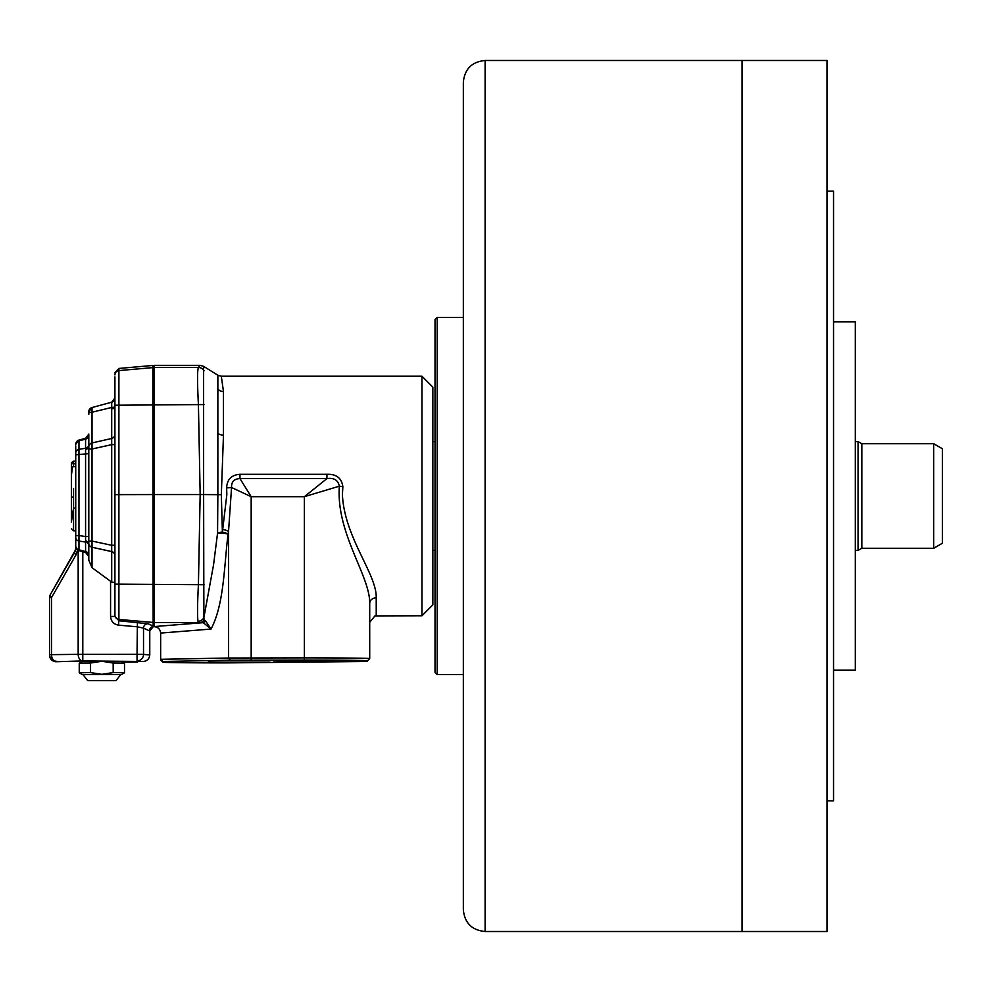 <?xml version="1.0" encoding="UTF-8"?>
<svg xmlns="http://www.w3.org/2000/svg" width="992" height="992" viewBox="0 0 992 992"><rect width="100%" height="100%" fill="white"/><g stroke="black" fill="none" stroke-linecap="round" stroke-linejoin="round"><path stroke-width="1.49" d="M485.113 931.513L742.066 931.513L742.066 60.487L826.993 60.487L826.993 931.513L742.066 931.513L742.066 60.487L485.113 60.487C471.882 61.777 464.628 69.031 463.338 82.262L463.338 909.738C464.628 922.969 471.882 930.223 485.113 931.513L485.113 60.487M933.695 548.266L933.695 443.734L942.4 448.768L942.4 543.232L933.695 548.266L861.825 548.266L858.055 550.436L858.055 441.564L855.302 441.564M861.825 548.266L861.825 443.734L858.055 441.564M437.212 674.56L435.029 672.378L435.029 319.622L437.212 317.44L437.212 674.56L463.338 674.56M82.944 674.61L121.433 674.548L124.496 672.787L113.175 672.576L101.866 674.324L120.801 674.548L116.014 680.648L87.705 680.648L116.014 680.648M121.433 674.548L120.776 674.61M87.705 680.648L82.931 674.548L101.866 674.337L90.545 672.576L79.236 672.787L79.236 663.239L82.286 661.478L121.433 661.478L124.496 663.239L124.496 672.787M79.484 663.102L90.545 663.028L101.866 661.28L113.175 663.028L124.248 663.102M113.175 672.576L113.175 663.028M90.545 672.576L90.545 663.028M79.236 672.787L82.286 674.548M71.709 515.654L71.374 505.858M71.374 522.065L71.374 475.763M71.374 512.852L71.697 515.852M75.727 508.09L73.557 508.09L73.557 530.844L71.374 528.662M75.727 547.634L75.727 549.704M75.727 546.555L77.562 550.052L75.888 555.111A6.535 2.864 -150.2 0 1 74.846 551.912L75.727 548.613L75.727 445.817M75.727 454.559L75.727 456.394M75.727 539.016L75.727 547.435M75.727 493.222L75.727 492.454M92.02 567.672L111.699 582.106L111.699 551.589L92.02 547.237L92.02 567.672L88.796 560.182L88.796 449.041L88.796 536.511L85.572 536.56L85.572 438.303L78.951 440.088A4.352 4.352 -0 0 0 75.727 444.292L78.951 440.088M111.699 582.106L114.923 582.478L114.923 616.416L118.904 620.769L148.217 623.77A4.352 4.315 -65.2 0 0 143.518 628.11L143.518 654.398L149.767 654.956L149.767 630.986L153.165 626.758L152.818 365.465L118.904 368.441L118.904 370.586L152.818 367.61L154.12 368.702M114.923 374.914A4.352 4.352 180 0 1 118.904 370.586L118.904 619.442A4.352 4.352 180 0 1 114.923 615.114L114.923 376.886M114.923 434.322A4.352 4.303 180 0 1 111.699 438.476L111.699 407.452L92.02 412.213L92.02 442.94L111.699 438.476L111.699 444.652L92.02 448.992L92.02 541.074L111.699 545.29L111.699 444.652L114.923 444.602L114.923 586.768M114.923 495.516L114.923 446.747M75.727 546.48A4.352 4.352 -0 0 0 78.963 550.684L85.572 552.445L85.572 536.56L78.963 535.556L78.963 550.696L77.562 550.052M88.796 450.889L88.796 541.111L92.02 541.074L92.02 547.237A4.352 4.204 180 0 1 88.796 543.17M114.923 545.253L111.699 545.29L111.699 551.589A4.352 4.29 180 0 1 114.923 555.731M85.597 551.936A4.352 3.993 180 0 1 88.796 555.78M88.796 556.648L85.572 552.445M88.796 414.358L88.796 411.742A4.352 4.352 -0 0 1 92.008 407.538L111.699 402.219A4.352 4.352 -0 0 0 114.923 398.003L111.712 402.206L111.699 407.452A4.352 0.732 180 0 0 114.923 406.745M88.796 538.346L88.796 455.489M88.796 447.02A4.352 4.228 180 0 1 92.02 442.94L92.02 448.992L88.796 449.041L88.834 445.098A4.352 3.782 2.4 0 1 85.634 448.26L78.963 449.314L78.963 535.556L75.727 535.606M114.923 494.648L154.12 494.574L154.12 626.572L203.273 622.666L200.037 622.53L197.978 621.302C197.296 615.486 197.445 603.161 198.425 584.313L200.161 494.562L154.12 494.562L154.12 365.354L200.161 365.354L203.62 366.346L217.868 375.249L221.315 376.228L223.473 391.53L223.473 435.141L221.328 494.686L222.382 532.146L226.833 494.686L226.647 487.903C227.007 479.458 231.458 474.932 239.977 474.3L239.977 478.603L251.174 496.682L231.558 487.506L228.544 531.39L228.544 658.018L304.37 657.87A65.323 0.719 0 0 1 369.706 658.589L367.524 660.771A63.153 0.694 180 0 0 304.37 660.077L230.429 660.201L162.837 661.49L162.837 662.197A63.153 0.694 180 0 0 162.837 662.21A63.153 0.694 180 0 0 225.978 662.904L367.524 661.478M78.963 440.088L85.572 438.303L88.796 434.099A4.352 4.352 180 0 1 85.572 438.303L85.597 438.774A4.352 4.03 0 0 0 88.796 434.893L88.796 435.6A4.352 3.807 -1.3 0 1 85.572 439.121L78.963 440.894L78.963 440.088L78.963 440.894A4.352 3.794 180 0 0 75.727 444.565M111.712 402.206L92.02 407.538L92.02 412.213A4.352 1.128 180 0 0 88.796 413.292M114.923 372.781L118.904 368.441M88.796 435.6L88.834 445.098M111.699 408.704A4.352 0.645 0 0 0 114.923 408.084M75.727 546.183A4.352 3.745 0 0 0 78.963 549.804L85.572 551.577A4.352 3.757 -178.8 0 1 88.796 555.049M75.727 537.441A4.352 3.745 0 0 0 78.963 541.062L85.634 542.066A4.352 3.732 177.7 0 1 88.834 545.191M75.727 454.795L88.796 453.654M78.963 440.894L78.963 449.314A4.352 3.794 180 0 0 75.727 452.984M85.696 540.913A4.352 2.951 180 0 1 88.796 543.74M85.696 449.388A4.352 3.026 180 0 0 88.796 446.499M149.767 654.956C149.346 658.886 147.151 661.069 143.183 661.49L82.795 660.932L56.135 661.738A6.535 6.535 180 0 1 49.6 655.216L49.6 597.655L49.6 655.216A6.535 6.535 0 0 0 56.06 661.738A6.535 4.625 -89.4 0 0 56.135 661.738L56.06 661.738M154.12 625.456L153.078 626.535A4.352 4.315 -65.2 0 0 149.42 630.838L143.518 628.11L137.032 626.77L118.519 625.146C113.671 624.278 111.017 621.389 110.571 616.466L110.571 581.324M137.615 662.011L137.032 662.036A6.535 6.535 0 0 0 137.615 662.011A6.535 6.485 -95.1 0 1 137.032 662.036L122.4 662.036L137.032 662.036M74.846 551.912A6.535 2.864 -150.2 0 1 74.859 551.899L50.468 594.406A6.535 2.864 -150.2 0 1 50.48 594.394L76.248 548.576M75.888 555.111L51.51 597.606A6.535 2.864 -150.2 0 1 50.468 594.406A6.535 6.535 0 0 0 49.6 597.655L51.51 597.606L51.51 654.646L78.17 654.348L78.17 550.399M114.923 616.416L110.571 616.466M137.417 622.393L137.032 654.336L78.17 654.348A6.535 4.625 -90.6 0 0 82.795 660.932L82.795 551.688M154.12 366.556L152.818 365.465M153.165 626.758L154.12 625.679M154.12 624.811L152.818 625.902L148.217 623.77M75.727 466.699L73.557 466.699L73.557 463.748L75.727 463.748M71.374 480.215L71.374 463.599L73.557 463.748L73.557 461.156L75.727 461.156M71.374 470.89L71.374 475.428C72.676 466.017 72.676 464.504 71.374 470.89L72.354 467.182M71.374 521.978L73.557 508.09L73.557 497.376L71.374 496.856M72.069 462.632L71.374 463.599M304.37 661.205L273.544 660.858L335.197 660.858L304.37 661.205M239.047 662.445L208.221 662.098L269.874 662.098L239.047 662.445M421.96 376.228L432.847 387.128L432.847 604.872L421.96 615.772L421.96 376.228L221.315 376.228M239.977 474.3L326.938 474.3C336.3 473.94 341.595 478.057 342.86 486.626L342.401 494.686C344.472 537.85 376.898 574.083 376.228 597.816A6.535 5.555 0 0 0 369.706 603.372L369.706 658.589L367.524 660.771M222.89 529.517A6.535 1.798 -170.1 0 1 228.544 531.39L228.048 534.142A6.535 0.992 -174.6 0 0 217.57 533.002L217.856 494.673L203.62 494.574L203.881 617.607L213.565 564.721L217.57 533.002A6.535 1.972 177.2 0 1 222.382 532.146A6.535 1.934 -169.3 0 1 228.048 534.142C224.056 566.283 224.118 604.426 211.011 629.064L160.654 633.07C160.183 629.139 158.001 627.006 154.12 626.659L154.12 626.572M203.62 366.346L203.62 494.574L200.161 494.562L198.425 404.885C197.259 382.478 197.259 370.016 198.425 367.499L200.161 365.354M221.328 494.686L217.856 494.673L217.856 375.249M376.228 597.816L376.228 615.772L374.951 615.896L369.706 622.294M369.706 603.372C370.239 575.992 335.842 533.299 339.363 486.179L304.37 496.682L326.938 478.603L239.977 478.603C234.162 478.789 231.359 481.752 231.558 487.506L226.647 487.903M160.654 660.04L162.837 662.21L160.654 660.027A65.323 0.719 0 0 1 160.654 660.027A65.323 0.719 0 0 1 160.654 660.04L160.654 659.308L228.544 658.018L230.429 660.201M160.654 633.181L160.654 659.308L162.837 661.49M342.86 486.626L339.363 486.179C338.049 480.078 333.907 477.561 326.938 478.603L326.938 474.3M211.011 629.064L203.273 622.666A6.535 3.224 -88.5 0 0 205.468 620.756L211.011 629.064M197.978 621.302A6.535 6.312 -11.2 0 0 203.881 617.607L204.092 620.174L205.468 620.756M154.12 622.53L200.037 622.53A6.535 5.394 -86.2 0 0 204.092 620.174M114.923 584.127L204.092 584.71M154.12 404.885L204.092 404.562M154.12 367.499L198.425 367.499A6.535 6.51 74.1 0 1 204.092 370.834M833.528 670.208L855.302 670.208L855.302 321.792L833.528 321.792M826.993 800.854L833.528 800.854L833.528 191.146L826.993 191.146M73.557 488.362L73.557 497.376M118.519 625.146L118.904 619.442L152.818 622.418L154.12 621.327M79.955 550.957L78.963 550.684M114.923 405.232L154.12 404.947M143.518 654.398L137.032 654.336L137.032 660.932A6.535 6.485 95.1 0 0 143.518 654.398M56.135 661.23A6.535 4.625 -90.6 0 1 51.51 654.646L49.6 654.695A6.535 6.535 180 0 0 56.135 661.23M49.6 597.655A6.535 6.535 180 0 1 50.456 594.419M73.557 488.448L73.557 492.268M421.96 615.772L374.951 615.896M304.37 660.077L304.37 496.682L251.174 496.682L251.174 660.077M217.67 433.169A6.535 3.323 -177.7 0 0 223.473 435.141M217.67 388.542A6.535 5.692 176 0 0 223.473 391.53M858.055 550.436L855.302 550.436M933.695 443.734L861.825 443.734M463.338 317.44L437.212 317.44M435.029 441.564L432.847 441.564M435.029 550.436L432.847 550.436M75.727 530.844L73.557 530.844M92.02 407.538L88.796 411.742M73.557 466.699L72.156 467.22M71.461 462.731L73.557 461.156"/></g></svg>
